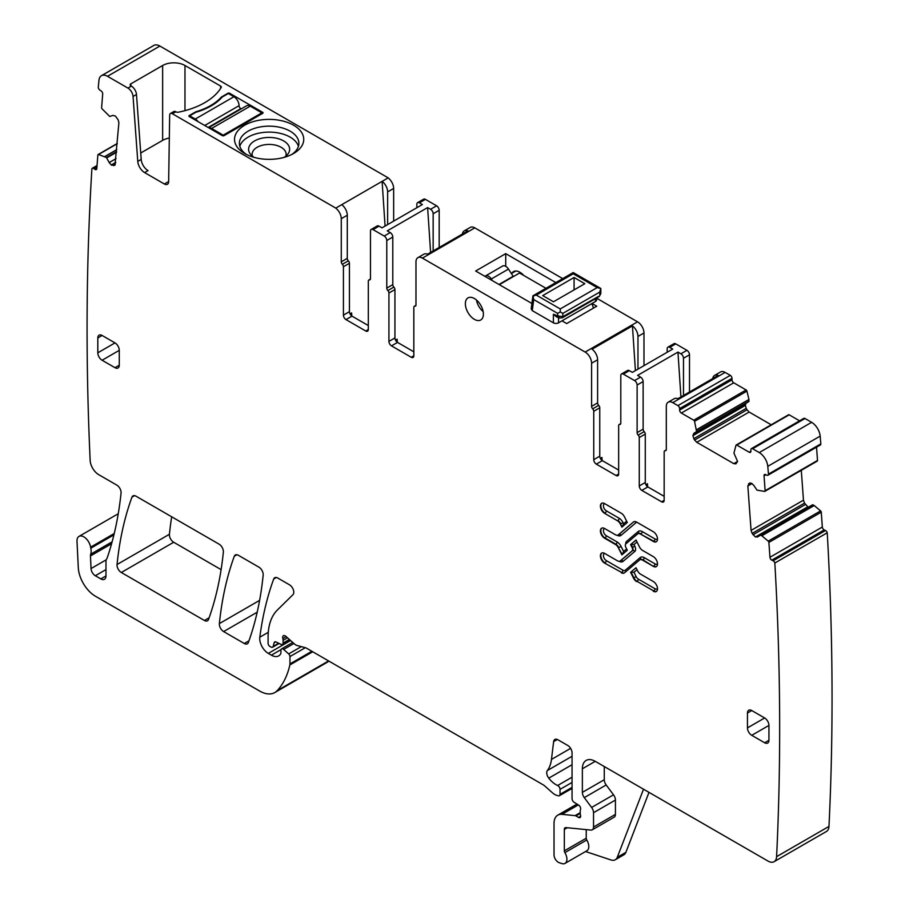 <?xml version="1.0" encoding="UTF-8"?>
<svg xmlns="http://www.w3.org/2000/svg" width="909" height="909" viewBox="0 0 909 909"><rect width="100%" height="100%" fill="white"/><g stroke="black" fill="none" stroke-linecap="round" stroke-linejoin="round"><path stroke-width="1.36" d="M416.845 207.729L416.845 204.32A3.647 2.102 60 0 1 417.595 202.65A3.647 2.102 60 0 1 419.413 202.832L422.378 204.536L382.007 227.841L379.053 226.136A3.647 2.102 -120 0 0 377.235 225.955L371.224 229.42A3.647 2.102 60 0 1 373.042 229.602L384.212 236.045A3.647 2.102 -120 0 1 386.779 240.51L386.779 288.108A2.432 1.398 -120 0 0 387.859 290.573A2.432 1.398 60 0 1 388.927 293.028L394.938 289.551A2.432 1.398 -120 0 0 393.87 287.096A2.432 1.398 -120 0 1 392.79 284.642L392.79 237.044A3.647 2.102 -120 0 0 390.222 232.579L384.212 236.045M347.283 215.228A9.113 5.261 -120 0 0 341.75 204.673L335.739 208.138A9.113 5.261 60 0 1 341.273 218.694L341.273 261.837L347.283 258.361L347.283 215.228L341.273 218.694M347.283 258.361A2.432 1.398 -120 0 0 348.352 260.815L342.341 264.292A2.432 1.398 60 0 1 341.273 261.837M349.431 311.662A3.647 2.102 -120 0 0 351.999 316.127L345.988 319.593A3.647 2.102 60 0 1 343.42 315.128L349.431 311.662L349.431 263.28A2.432 1.398 -120 0 0 348.352 260.815M351.999 316.127L368.315 325.547M345.988 319.593L365.748 331.001A3.647 2.102 -120 0 0 367.566 331.183A3.647 2.102 -120 0 0 368.315 329.512L368.315 281.131A2.432 1.398 -120 0 1 368.827 280.017A2.432 1.398 -120 0 1 369.395 279.904L370.338 279.358M343.42 315.128L343.42 266.746A2.432 1.398 -120 0 0 342.341 264.292M350.647 314.9L351.613 312.923L349.999 313.855M433.161 250.941L433.161 213.74A3.647 2.102 -120 0 0 430.582 209.275L427.616 207.57L387.257 230.875L390.222 232.579M417.595 202.65L423.605 199.185A3.647 2.102 60 0 1 425.423 199.355L436.593 205.809L430.582 209.275M369.395 279.904A2.432 1.398 60 0 0 369.963 279.802A2.432 1.398 60 0 0 370.463 278.688L370.463 231.091A3.647 2.102 60 0 1 371.224 229.42M387.643 224.591L387.643 191.924L393.654 188.447A9.113 5.261 60 0 0 388.12 177.903L335.739 208.138M385.075 226.068L382.11 181.368A9.113 5.261 60 0 1 387.643 191.924M439.172 247.464L439.172 210.263A3.647 2.102 -120 0 0 436.593 205.809M462.42 234.045A9.113 5.261 60 0 1 464.238 230.886A9.113 5.261 60 0 1 467.885 230.886L427.525 254.19A9.113 5.261 -120 0 0 423.878 254.19L417.867 257.667A9.113 5.261 -120 0 0 415.981 261.826L415.981 304.969A2.432 1.398 -120 0 1 415.481 306.083A2.432 1.398 -120 0 1 414.913 306.185A2.432 1.398 60 0 0 414.334 306.288L415.947 305.367M427.616 207.57L430.605 252.418M395.517 340.136L397.131 339.205L397.335 342.284M411.254 357.271A3.647 2.102 -120 0 0 413.084 357.453A3.647 2.102 -120 0 0 413.834 355.783L411.254 357.271L391.506 345.874A3.647 2.102 60 0 1 388.927 341.409L394.938 337.943L394.938 289.551M394.938 337.943A3.647 2.102 -120 0 0 397.517 342.398L413.834 351.817M131.362 86.105L130.873 85.821A2.432 1.398 180 0 1 130.157 84.832A2.432 1.398 180 0 1 130.873 83.833L162.643 65.493A15.794 9.113 180 0 1 184.97 65.493L220.603 86.06A2.432 1.398 180 0 1 221.307 87.059A2.432 1.398 180 0 1 221.182 87.514A69.22 39.962 180 0 1 178.459 112.182A2.432 1.398 180 0 1 175.948 111.841L172.244 113.67A3.647 2.102 -120 0 0 170.426 113.5A3.647 2.102 -120 0 0 169.665 115.113L168.654 181.595A6.068 3.511 60 0 1 167.404 184.288A6.068 3.511 60 0 1 164.359 183.993L144.611 172.585A9.715 5.613 60 0 1 137.77 161.393L133.055 96.479A7.283 4.204 60 0 0 127.919 88.082L131.362 86.105A7.283 4.204 60 0 1 136.486 94.502L133.055 96.479M168.585 182.379A6.068 3.511 60 0 1 167.801 182.005L164.359 183.993M169.324 138.066A15.794 9.113 0 0 0 162.643 140.361L140.736 153.007M144.611 172.585L148.042 170.608A9.715 5.613 60 0 1 141.202 159.416L136.486 94.502M388.12 177.823L159.882 46.052L107.501 76.299A12.147 7.011 -120 0 0 101.433 75.697A12.147 7.011 -120 0 0 98.967 80.219A2914.743 1682.843 -120 0 0 98.286 87.207A2.432 1.398 -120 0 0 99.854 90.082L101.138 90.945A2.432 1.398 -120 0 1 102.694 94.002L101.615 107.626A1.216 0.704 -120 0 0 102.138 108.921L109.75 116.454L112.921 115.398L115.42 116.068L118.204 119.92L118.886 122.851L114.966 165.097M114.795 165.222L111.523 165.188L109.182 162.575L116.057 158.609M117.238 143.702L98.524 154.507L106.489 157.541L109.182 162.575M98.524 154.507A1.216 0.704 -120 0 0 97.865 154.996L96.786 168.62A2.432 1.398 -120 0 1 96.286 169.563A2.432 1.398 -120 0 1 94.922 169.358L93.638 168.483A2.432 1.398 -120 0 0 92.275 168.267A2.432 1.398 -120 0 0 91.9 168.722A2914.743 1682.843 -120 0 0 90.127 459.784A12.147 7.011 -120 0 0 90.127 459.874A12.147 7.011 -120 0 0 98.706 474.657L116.784 485.099A6.068 3.511 -120 0 1 121.056 493.076A442.069 255.236 -120 0 1 107.171 557.933A12.147 7.011 -120 0 1 106.512 559.262A6.068 3.511 -120 0 0 105.978 561.364L105.978 575.931L100.819 578.908A7.283 4.204 -120 0 0 104.467 579.272A7.283 4.204 -120 0 0 105.978 575.931M114.239 533.515L90.593 547.173A12.147 7.011 -120 0 0 90.786 548.207A12.147 7.011 -120 0 1 90.695 554.206A6.068 3.511 -120 0 0 90.468 555.944L91.036 568.568A6.068 3.511 -120 0 0 95.32 575.738L100.819 578.908M90.593 547.173A9.715 5.613 -120 0 0 85.855 538.378A9.715 5.613 -120 0 0 78.992 536.401A9.715 5.613 -120 0 0 76.992 541.321L78.299 567.671A24.293 14.021 -120 0 0 95.445 596.236L259.644 691.033A30.361 17.532 -120 0 0 274.825 692.533A30.361 17.532 -120 0 0 277.256 690.579A115.375 66.607 -120 0 0 289.846 664.968A6.068 3.511 -120 0 0 289.96 663.934L289.96 656.559A2.432 1.398 -120 0 0 288.687 653.912L283.642 649.446A3.034 1.75 -120 0 0 281.574 648.89A3.034 1.75 -120 0 0 280.938 650.276L280.938 652.753A3.034 1.75 -120 0 1 280.745 653.685A14.578 8.42 -120 0 1 278.677 655.9A14.578 8.42 -120 0 1 271.393 655.173L268.314 653.401A12.147 7.011 -120 0 1 259.815 637.198A425.071 245.419 -120 0 1 273.7 579.01A6.068 3.511 -120 0 1 274.723 577.738A6.068 3.511 -120 0 1 277.756 578.033L289.482 584.805A6.068 3.511 -120 0 1 293.743 591.577A6.068 3.511 -120 0 1 292.937 594.702L277.37 610.007A66.8 38.564 -120 0 0 268.098 637.107L268.098 643.356A2.432 1.398 -120 0 0 269.814 646.333L271.087 647.06A3.034 1.75 -120 0 0 272.598 647.219A3.034 1.75 -120 0 0 273.154 646.424L274.143 642.731A3.034 1.75 -120 0 1 274.7 641.947A3.034 1.75 -120 0 1 276.029 641.993L281.131 644.424A3.034 1.75 -120 0 0 282.46 644.481A3.034 1.75 -120 0 0 283.085 643.083L283.085 640.379A6.068 3.511 -120 0 0 282.824 638.504A3.647 2.102 -120 0 1 283.415 635.698A3.647 2.102 -120 0 1 285.903 636.368L294.686 644.163A6.068 3.511 -120 0 0 296.913 645.447L305.435 647.731A6.068 3.511 -120 0 1 306.538 648.197L542.843 784.626A12.147 7.011 -120 0 1 545.059 786.24L552.49 792.83A12.147 7.011 -120 0 0 556.933 795.398L558.444 795.807A3.034 1.75 -120 0 0 559.41 795.716A3.034 1.75 -120 0 0 560.035 794.33L560.035 789.364A3.034 1.75 -120 0 0 557.637 785.512A19.43 11.215 -120 0 1 548.775 778.149A6.068 3.511 -120 0 1 547.354 770.537A42.507 24.543 -120 0 0 551.468 759.424L553.638 741.619A6.068 3.511 -120 0 1 554.854 739.471A6.068 3.511 -120 0 1 557.887 739.767L567.773 745.471A6.068 3.511 -120 0 1 572.056 752.902L572.056 798.625A3.034 1.75 -120 0 0 574.124 802.283L578.59 805.079A3.034 1.75 -120 0 1 580.51 809.544A6.068 3.511 -120 0 0 580.215 811.169L580.215 813.248A6.068 3.511 -120 0 0 580.51 815.203A3.034 1.75 -120 0 1 580.022 817.566A3.034 1.75 -120 0 1 578.499 817.407L575.931 815.918A3.034 1.75 -120 0 0 575.102 815.634L561.978 814.339A18.214 10.522 -120 0 0 557.796 815.146A18.214 10.522 -120 0 0 554.024 823.486L554.024 854.846A6.068 3.511 -120 0 0 559.217 862.686L561.807 863.55A9.113 5.261 -120 0 0 565.023 863.391A9.113 5.261 -120 0 0 564.875 852.619A2.432 1.398 -120 0 1 564.33 850.858L564.33 829.44A3.647 2.102 -120 0 1 565.091 827.769A3.647 2.102 -120 0 1 565.921 827.61L590.884 830.076A6.068 3.511 -120 0 0 592.27 829.815A6.068 3.511 -120 0 0 593.532 827.031L593.532 812.703A6.068 3.511 -120 0 0 591.611 807.465L584.282 797.613A6.068 3.511 -120 0 1 582.362 792.375L582.362 768.775A18.214 10.522 -120 0 1 586.135 760.435A18.214 10.522 -120 0 1 595.247 761.333L768.014 861.084A12.147 7.011 -120 0 0 774.093 861.687A12.147 7.011 -120 0 0 776.593 856.664A2914.743 1682.843 -120 0 0 774.843 563.012A2.432 1.398 -120 0 0 773.104 560.762L771.821 560.16A2.432 1.398 -120 0 1 769.957 557.274L768.878 542.412A1.216 0.704 -120 0 0 768.219 541.139L761.719 535.685L814.1 505.438L820.6 510.903L768.219 541.139M274.825 692.533L327.206 662.286A30.361 17.532 -120 0 0 328.876 661.093M648.992 792.364L625.881 852.335A12.147 7.011 -120 0 1 623.881 854.801L615.291 859.755A12.147 7.011 -120 0 1 611.007 859.971L585.578 851.528M565.023 863.391L586.919 850.744A9.113 5.261 -120 0 0 586.771 839.984L564.875 852.619M586.237 829.622L586.237 838.223A2.432 1.398 -120 0 0 586.771 839.984M592.27 829.815L614.177 817.168A6.068 3.511 -120 0 0 615.427 814.384L615.427 800.056A6.068 3.511 -120 0 0 613.507 794.818L606.178 784.967L584.282 797.613M604.269 766.537L604.269 779.729A6.068 3.511 -120 0 0 606.178 784.967M774.093 861.687L826.474 831.44A12.147 7.011 -120 0 0 828.974 826.417A2914.743 1682.843 -120 0 0 827.235 532.776L774.843 563.012M827.235 532.776A2.432 1.398 -120 0 0 825.486 530.526L824.202 529.913L771.821 560.16M820.6 510.903A1.216 0.704 -120 0 1 821.259 512.165L822.338 527.038A2.432 1.398 -120 0 0 824.202 529.913M761.719 535.685L760.254 534.992L812.635 504.745L814.1 505.438M760.015 534.969L812.635 504.745L757.39 537.026M757.561 536.912L755.515 536.958L808.544 506.938M755.515 536.958L807.896 506.722M807.601 506.574L804.522 503.143L803.465 500.177L801.295 470.317M755.22 536.821L752.141 533.39L751.073 530.413L803.465 500.177M749.459 483.133L747.846 485.974L751.073 530.413M749.641 483.043L751.629 483.349L753.822 485.417L756.992 490.133L764.605 491.394A1.216 0.704 -120 0 0 765.128 490.701L764.049 475.827A2.432 1.398 -120 0 1 764.537 474.532A2.432 1.398 -120 0 1 765.605 474.578L766.889 475.191A2.432 1.398 -120 0 0 767.957 475.225A2.432 1.398 -120 0 0 768.457 474.123A2914.743 1682.843 -120 0 0 767.775 466.351A12.147 7.011 -120 0 0 759.242 452.568L752.618 448.751A2.432 1.398 -120 0 0 751.402 448.626A2.432 1.398 -120 0 0 750.902 449.739L750.902 451.228L749.186 452.216A2.432 1.398 -120 0 0 750.402 452.341A2.432 1.398 -120 0 0 750.902 451.228M816.986 461.147A1.216 0.704 -120 0 0 817.509 460.454L816.543 447.171M767.957 475.225L820.338 444.99A2.432 1.398 -120 0 0 820.838 443.876L768.457 474.123M820.838 443.876A2914.743 1682.843 -120 0 0 820.168 436.115A12.147 7.011 -120 0 0 811.623 422.333L759.242 452.568M751.402 448.626L803.783 418.39A2.432 1.398 -120 0 1 804.999 418.504L811.623 422.333M749.186 452.216L736.79 445.069A1.216 0.704 -120 0 0 735.983 445.285L733.938 453.125L737.585 461.442L735.892 463.863L733.768 463.647L737.585 461.442M799.568 420.822L789.182 414.822A1.216 0.704 -120 0 0 788.364 415.038M733.768 463.647L696.76 442.274L749.141 412.038L771.218 424.787M696.76 442.274L694.624 440.036L747.016 409.789L749.141 412.038M694.624 440.036L693.817 438.627L746.198 408.38L747.016 409.789M693.817 438.627L692.931 435.661L693.817 433.366L746.198 403.119L745.323 405.073L746.198 408.38M696.453 431.843L748.846 401.596L748.948 399.449L746.925 391.12L694.544 421.356L696.578 431.559L693.817 433.366M694.544 421.356A1.216 0.704 -120 0 0 693.726 420.208L681.341 413.05A2.432 1.398 -120 0 1 679.625 410.073L679.625 408.584A2.432 1.398 -120 0 0 677.909 405.619L672.751 402.642A9.113 5.261 -120 0 0 668.195 402.187A9.113 5.261 -120 0 0 666.308 406.357L666.308 449.489A2.432 1.398 -120 0 1 665.808 450.603A2.432 1.398 -120 0 1 665.24 450.716A2.432 1.398 60 0 0 664.672 450.819L666.274 449.898M746.925 391.12A1.216 0.704 -120 0 0 746.107 389.961L733.722 382.803L681.341 413.05M668.195 402.187L674.205 398.721A9.113 5.261 -120 0 1 677.853 398.721L718.212 375.417A9.113 5.261 -120 0 0 714.576 375.417L720.587 371.94A9.113 5.261 -120 0 1 725.132 372.395L730.291 375.372A2.432 1.398 -120 0 1 732.006 378.349L732.006 379.837A2.432 1.398 -120 0 0 733.722 382.803M714.576 375.417A9.113 5.261 -120 0 0 712.747 378.576M638.186 435.093L644.197 431.627A2.432 1.398 -120 0 1 643.129 429.162L637.118 432.639A2.432 1.398 -120 0 0 638.186 435.093A2.432 1.398 60 0 1 639.266 437.559L639.266 485.94A3.647 2.102 60 0 0 641.834 490.394L661.593 501.802A3.647 2.102 -120 0 0 663.411 501.984A3.647 2.102 -120 0 0 664.161 500.314L664.161 451.932A2.432 1.398 60 0 1 664.672 450.819M641.834 490.394L647.844 486.929L664.161 496.348M647.844 486.929A3.647 2.102 60 0 1 645.276 482.463L645.276 434.082A2.432 1.398 60 0 0 644.197 431.627M643.129 429.162L643.129 381.564A3.647 2.102 -120 0 0 640.55 377.11L634.539 380.576A3.647 2.102 -120 0 1 637.118 385.041L637.118 432.639M620.756 423.617L619.154 424.537A2.432 1.398 -120 0 1 619.722 424.435A2.432 1.398 60 0 0 620.29 424.333A2.432 1.398 60 0 0 620.802 423.219L620.802 375.622A3.647 2.102 60 0 1 621.551 373.951A3.647 2.102 60 0 1 623.369 374.133L634.539 380.576M683.488 395.46L683.488 358.26A3.647 2.102 -120 0 0 680.909 353.806L677.955 352.09L637.595 375.394L640.55 377.11M667.172 352.26L667.172 348.84A3.647 2.102 60 0 1 667.922 347.181L673.933 343.704A3.647 2.102 60 0 1 675.762 343.886L686.92 350.329L680.909 353.806M621.551 373.951L627.562 370.474A3.647 2.102 60 0 1 629.38 370.656L632.346 372.372L672.705 349.067L669.751 347.363A3.647 2.102 60 0 0 667.922 347.181M619.154 424.537A2.432 1.398 -120 0 0 618.654 425.651L618.654 474.032L616.075 475.521A3.647 2.102 -120 0 0 617.893 475.702A3.647 2.102 -120 0 0 618.654 474.032M618.654 470.067L602.337 460.647L596.327 464.124L616.075 475.521M602.337 460.647A3.647 2.102 60 0 1 599.758 456.193L599.758 407.8A2.432 1.398 -120 0 0 598.679 405.346A2.432 1.398 60 0 1 597.611 402.892L597.611 359.748L591.6 363.225L591.6 406.357L597.611 402.892M596.327 464.124A3.647 2.102 60 0 1 593.747 459.659L593.747 411.277A2.432 1.398 -120 0 0 592.668 408.823A2.432 1.398 60 0 1 591.6 406.357M597.611 359.748A9.113 5.261 60 0 0 592.077 349.192L632.448 325.899A9.113 5.261 60 0 1 637.97 336.455L643.981 332.978A9.113 5.261 60 0 0 637.539 321.82L596.531 298.141M562.705 278.62L474.805 227.864L422.424 258.111L585.157 352.067A9.113 5.261 60 0 1 591.6 363.225M561.967 320.832L566.693 323.559L596.747 306.208L592.032 303.481M555.831 282.585L505.722 253.645L505.722 266.314M505.722 253.645L475.668 271.007L531.913 303.481M422.424 258.111A9.113 5.261 -120 0 0 417.867 257.667M474.805 227.864A9.113 5.261 -120 0 0 470.248 227.42L464.238 230.886M413.834 355.783L413.834 307.401A2.432 1.398 60 0 1 414.334 306.288M388.927 341.409L388.927 293.028M248.35 642.504A425.071 245.419 -120 0 0 263.167 575.102A6.068 3.511 -120 0 0 258.895 567.148L238.351 555.285A6.068 3.511 -120 0 0 235.306 554.979A6.068 3.511 -120 0 0 234.295 556.263A425.071 245.419 -120 0 0 219.376 623.597A6.068 3.511 -120 0 0 223.637 631.573L244.294 643.504A6.068 3.511 -120 0 0 247.339 643.799A6.068 3.511 -120 0 0 248.35 642.504M465.363 303.731A12.749 7.363 -120 0 0 470.93 316.559A12.749 7.363 -120 0 0 480.759 319.979A12.749 7.363 -120 0 0 483.395 314.139A12.749 7.363 -120 0 0 477.827 301.311A12.749 7.363 -120 0 0 467.999 297.891A12.749 7.363 -120 0 0 465.363 303.731M764.639 717.974L751.754 710.543A6.068 3.511 -120 0 0 748.721 710.236A6.068 3.511 -120 0 0 747.459 713.02L747.459 727.893A6.068 3.511 -120 0 0 751.754 735.324L764.639 742.767A6.068 3.511 -120 0 0 767.673 743.062A6.068 3.511 -120 0 0 768.934 740.29L768.934 725.416A6.068 3.511 -120 0 0 764.639 717.974L747.459 727.893M604.61 513.335A5.954 3.431 -120 0 1 600.724 508.086A5.954 3.431 -120 0 1 601.633 503.313A5.954 3.431 -120 0 1 604.61 503.609L621.267 513.233A5.829 3.363 -120 0 1 624.472 516.846L627.301 522.505L621.881 527.095L620.381 524.095A5.465 3.159 -120 0 0 617.381 520.698L604.61 513.335L617.381 520.698M604.61 563.114L621.699 572.477L604.61 563.114A5.954 3.431 -120 0 1 600.724 557.865A5.954 3.431 -120 0 1 601.633 553.092A5.954 3.431 -120 0 1 604.61 553.388L617.381 560.762A5.465 3.159 -120 0 0 620.108 561.035A5.465 3.159 -120 0 0 620.381 560.842L632.085 550.911A3.284 1.898 -120 0 0 632.085 547.536L630.607 544.582L633.982 544.548L634.812 546.195L632.085 547.536M642.538 560.114L642.958 559.864A5.465 3.159 -120 0 0 640.231 559.592L639.8 559.842A5.465 3.159 -120 0 1 642.538 560.114L653.298 566.33A5.954 3.431 -120 0 0 656.275 566.625A5.954 3.431 -120 0 0 657.184 561.853A5.954 3.431 -120 0 0 653.298 556.615L642.538 550.399A5.465 3.159 -120 0 1 639.527 547.013L636.027 539.991L630.607 544.582M639.8 559.842A5.465 3.159 -120 0 0 639.527 560.035L624.472 572.818A5.829 3.363 -120 0 1 624.188 573.022A5.829 3.363 -120 0 1 621.267 572.727M636.641 581.601A5.829 3.363 60 0 1 633.437 577.988L633.868 577.738A5.829 3.363 60 0 0 637.073 581.351L653.73 590.975L637.073 581.351A1.818 1.057 -60 0 0 638.357 579.124A4.011 2.318 -120 0 1 636.152 576.636L633.868 577.738L631.039 572.079L633.982 572.295L636.152 576.636M653.298 591.225A5.954 3.431 60 0 0 656.275 591.52A5.954 3.431 60 0 0 657.184 586.748A5.954 3.431 60 0 0 653.298 581.499L640.527 574.136A5.465 3.159 60 0 1 637.527 570.738L636.027 567.739L630.607 572.329L636.073 567.818M630.607 572.329L633.437 577.988M618.109 534.992A5.465 3.159 60 0 0 618.381 534.799L633.437 522.016A5.829 3.363 60 0 1 633.721 521.811A5.829 3.363 60 0 1 636.641 522.107L653.298 531.72A5.954 3.431 60 0 1 657.184 536.969A5.954 3.431 60 0 1 656.275 541.741A5.954 3.431 60 0 1 653.298 541.446L640.527 534.072A5.465 3.159 60 0 0 637.8 533.799A5.465 3.159 60 0 0 637.527 533.992L625.824 543.923A3.284 1.898 60 0 0 625.824 547.298L627.301 550.252L621.881 554.842L618.381 547.82A5.465 3.159 60 0 0 615.37 544.434L604.61 538.219A5.954 3.431 60 0 1 600.724 532.981A5.954 3.431 60 0 1 601.633 528.209A5.954 3.431 60 0 1 604.61 528.504L615.37 534.719A5.465 3.159 60 0 0 618.109 534.992L618.54 534.742A5.465 3.159 60 0 1 618.313 534.844M97.808 352.817A6.068 3.511 -120 0 0 102.103 360.248L114.989 367.691A6.068 3.511 -120 0 0 118.022 367.986A6.068 3.511 -120 0 0 119.272 365.213L119.272 350.34A6.068 3.511 -120 0 0 114.989 342.898L97.808 352.817L97.808 337.943L102.103 335.466A6.068 3.511 -120 0 0 99.07 335.16A6.068 3.511 -120 0 0 97.808 337.943M102.103 335.466L114.989 342.898M131.941 497.178A425.071 245.419 -120 0 0 117.045 564.523A6.068 3.511 -120 0 0 121.306 572.488L204.445 620.495A6.068 3.511 -120 0 0 207.479 620.79A6.068 3.511 -120 0 0 208.502 619.506A425.071 245.419 -120 0 0 223.353 552.127A6.068 3.511 -120 0 0 219.08 544.161L135.998 496.189A6.068 3.511 -120 0 0 132.964 495.894A6.068 3.511 -120 0 0 131.941 497.178L134.589 495.644M171.676 516.789A425.071 245.419 -120 0 0 169.426 534.276A6.068 3.511 -120 0 0 173.687 542.253L221.103 569.625M341.75 204.673L388.12 177.903M393.654 221.126L393.654 188.447M689.499 391.995L689.499 354.794A3.647 2.102 -120 0 0 686.92 350.329M643.981 365.645L643.981 332.978M637.97 369.122L637.97 336.455M396.165 341.17L397.131 339.205M175.676 111.693A3.647 2.102 -120 0 0 173.858 111.512L170.426 113.5M189.265 116.557A1.216 0.704 180 0 1 189.265 115.568L189.265 116.557L222.33 135.646A1.216 0.704 180 0 0 224.046 135.646L262.69 113.341A1.216 0.704 180 0 0 262.69 112.341L262.69 113.341M221.398 97.956L221.398 97.024L227.909 93.263A1.216 0.704 180 0 1 229.625 93.263L262.69 112.341M221.398 97.024A58.903 34.008 180 0 1 195.787 111.807L195.787 112.307M189.265 115.568L195.787 111.807M291.755 154.485A29.758 17.18 0 0 0 298.891 143.338A29.758 17.18 0 0 0 260.758 126.851A29.758 17.18 0 0 0 239.374 143.338A29.758 17.18 0 0 0 246.509 154.485M259.383 120.193A34.61 19.987 0 0 0 244.657 153.496A34.61 19.987 0 0 0 278.881 158.541A34.61 19.987 0 0 0 293.607 153.496A34.61 19.987 0 0 0 298.902 129.169A34.61 19.987 0 0 0 259.383 120.193M615.291 859.755A12.147 7.011 -120 0 0 617.291 857.289L643.527 789.205M677.955 352.09L680.932 396.938M632.448 325.899L635.414 370.599M645.844 484.656L647.458 483.724L647.663 486.815M600.326 458.386L601.94 457.454L602.144 460.533M523.732 275.45A12.749 7.363 -120 0 0 513.517 271.609A12.749 7.363 -120 0 0 511.881 273.257M622.313 526.845L623.597 523.743L623.097 522.743L620.813 523.845A5.465 3.159 -120 0 0 617.813 520.459A1.818 1.057 120 0 0 619.097 518.221L606.326 510.847A1.818 1.057 -60 0 1 605.042 513.085A5.954 3.431 -120 0 1 601.213 508.029A5.954 3.431 -120 0 1 601.86 503.211M622.313 554.592L623.597 551.49L626.631 548.911M239.828 146.304A29.758 17.18 180 0 1 260.758 132.805A29.758 17.18 180 0 1 298.436 146.304M646.492 485.701L647.458 483.724M600.974 459.42L601.94 457.454M511.381 273.552L515.767 271.018A12.749 7.363 -120 0 0 515.744 271.03M254.19 157.393A20.509 11.84 180 0 1 250.407 154.121A20.509 11.84 180 0 1 263.36 137.918A20.509 11.84 180 0 1 284.585 141.497A20.509 11.84 180 0 1 287.858 154.121A20.509 11.84 180 0 1 284.074 157.393M285.801 156.189A16.998 9.817 0 0 0 286.13 154.246A16.998 9.817 0 0 0 268.462 144.429A16.998 9.817 0 0 0 264.349 144.826A16.998 9.817 0 0 0 252.145 153.848A16.998 9.817 0 0 0 252.134 154.246A16.998 9.817 0 0 0 252.463 156.189M107.501 76.299L127.919 88.082M172.244 113.67L335.739 208.07M159.882 46.052A12.147 7.011 -120 0 0 153.814 45.45L101.433 75.697M189.697 116.806L189.697 115.818L195.276 119.045A7.283 4.204 60 0 1 198.128 121.681M189.697 115.818L195.821 112.284A58.903 34.008 180 0 0 222.216 97.036L228.341 93.502L233.92 96.729A7.283 4.204 60 0 1 239.078 105.649A2.432 1.398 60 0 0 240.794 108.625L241.237 108.887M208.604 127.726L246.6 105.785A7.283 4.204 60 0 1 250.236 106.148L261.837 112.841L223.194 135.157L223.194 135.85M261.837 113.83L261.837 112.841M208.752 127.805A7.283 4.204 60 0 1 211.592 128.464L223.194 135.157M574.079 277.495L542.73 295.595L553.467 301.788L584.817 283.699L574.079 277.495L574.079 289.891M573.215 272.552L573.215 273.779L536.287 295.095L532.913 295.823L533.742 296.186L532.913 295.823L573.215 272.552L600.826 288.483L597.179 287.608L560.251 308.935L560.251 311.912L562.83 313.4L599.758 292.073L600.826 288.483L600.826 293.641L599.758 295.368L599.758 292.073M533.719 299.561L532.913 295.823L531.197 308.878L532.265 310.628L533.719 299.561L557.683 313.4L560.251 311.912M556.433 316.832L553.388 314.253L557.683 315.855L559.524 317.991L562.319 317.809L599.258 296.482L600.826 293.641M557.683 313.4L557.683 315.855L562.83 316.684L561.41 317.82M532.265 310.628L553.388 322.82L553.388 314.253M596.531 298.05L596.531 300.004A3.647 2.102 180 0 1 595.463 301.493L558.535 322.82A3.647 2.102 180 0 1 553.388 322.82M598.338 296.504L562.83 316.684L562.83 313.4M559.524 317.991L556.342 316.798M483.145 311.548A12.147 7.011 60 0 1 476.486 300.027M498.984 284.472L513.153 276.291L508.483 269.075A6.068 3.511 60 0 0 502.688 266.019L485.508 275.938A6.068 3.511 60 0 1 491.303 278.983L492.383 280.654M499.348 284.676L519.528 273.03L545.957 288.289M562.398 320.582A6.068 3.511 60 0 1 562.887 321.366M591.6 303.731A6.068 3.511 60 0 1 593.293 308.196M365.748 331.001L368.315 329.512M343.42 266.746L349.431 263.28M351.817 316.014L351.613 312.923M425.423 199.355L419.413 202.832M379.053 226.136L373.042 229.602M439.172 210.263L433.161 213.74M392.79 237.044L386.779 240.51M137.77 161.393L141.202 159.416M113.716 165.654L115.284 164.756M111.523 165.188L115.727 162.756M111.228 164.983L115.761 162.37M106.785 157.882L116.568 152.235M106.489 157.541L116.602 151.701M105.024 156.541L116.761 149.769M104.887 156.484L116.772 149.621M96.808 168.267L94.922 169.358M96.945 166.574L93.638 168.483M113.92 534.856L90.786 548.207M95.32 575.738L105.978 569.591M106.239 559.785L91.036 568.568M90.468 555.944L111.58 543.752M112.114 541.832L90.695 554.206M328.603 660.934L277.256 690.579M312.719 651.764L289.846 664.968M311.867 651.276L289.96 663.934M305.31 647.697L289.96 656.559M301.311 646.617L288.687 653.912M293.937 643.492L283.642 649.446M281.029 649.605L271.393 655.173M290.596 640.538L268.314 653.401M268.291 632.3L259.815 637.198M276.336 577.488L273.7 579.01M278.654 643.254L273.154 646.424M275.666 641.856L274.143 642.731M289.38 639.459L283.085 643.083M287.528 637.811L283.085 640.379M286.142 636.584L282.824 638.504M572.056 787.387L560.035 794.33M572.056 782.422L560.035 789.364M572.056 777.184L557.637 785.512M572.056 764.708L548.775 778.149M572.056 756.277L547.354 770.537M570.613 748.368L551.468 759.424M557.331 739.483L553.638 741.619M580.646 816.168L578.499 817.407M580.226 813.441L575.931 815.918M580.215 812.68L575.102 815.634M578.317 804.908L561.978 814.339M586.237 838.223L564.33 850.858M567.273 827.747L564.33 829.44M615.427 814.384L593.532 827.031M615.427 800.056L593.532 812.703M613.507 794.818L591.611 807.465M604.269 779.729L582.362 792.375M595.247 761.333L582.362 768.775M828.974 826.417L776.593 856.664M825.486 530.526L773.104 560.762M822.338 527.038L769.957 557.274M821.259 512.165L768.878 542.412M761.856 535.776L814.237 505.529M753.027 534.753L805.408 504.506M752.141 533.39L804.522 503.143M747.846 485.974L752.027 483.565M748.539 483.849L750.107 482.94M817.509 460.454L765.128 490.701M765.935 474.737L764.049 475.827M820.168 436.115L767.775 466.351M804.999 418.504L752.618 448.751M789.182 414.822L736.79 445.069M692.931 435.661L745.323 405.414M692.931 435.309L745.323 405.073M696.578 431.559L748.971 401.323M696.578 429.866L748.971 399.619M696.567 429.696L748.948 399.449M746.107 389.961L693.726 420.208M732.006 379.837L679.625 410.073M732.006 378.349L679.625 408.584M730.291 375.372L677.909 405.619M725.132 372.395L672.751 402.642M666.183 450.171L665.24 450.716M664.161 500.314L661.593 501.802M639.266 485.94L645.276 482.463M639.266 437.559L645.276 434.082M643.129 381.564L637.118 385.041M675.762 343.886L669.751 347.363M629.38 370.656L623.369 374.133M619.722 424.435L620.677 423.889M593.747 459.659L599.758 456.193M593.747 411.277L599.758 407.8M598.679 405.346L592.668 408.823M585.157 352.067L637.539 321.82M415.856 305.64L414.913 306.185M391.506 345.874L397.517 342.398M387.859 290.573L393.87 287.096M392.79 284.642L386.779 288.108M248.964 640.8L244.294 643.504M223.637 631.573L257.202 612.189M259.622 600.36L219.376 623.597M236.931 554.74L234.295 556.263M768.934 740.29L764.639 742.767M751.754 735.324L768.934 725.416M747.459 713.02L751.754 710.543M622.267 526.765L620.381 524.095M619.154 561.296A7.283 4.204 -120 0 0 623.097 561.364A1.818 1.477 -130.3 0 0 620.813 560.592L632.516 550.661A3.284 1.898 -120 0 0 632.516 547.298L631.039 544.332L636.073 540.071M632.085 550.911L632.516 550.661A1.818 1.477 49.7 0 1 634.812 551.433A5.102 2.943 -120 0 0 634.812 546.195M656.48 566.489A5.954 3.431 -120 0 1 653.73 566.08A1.818 1.057 -60 0 0 655.014 563.853L644.254 557.637A1.818 1.057 120 0 1 642.958 559.864L653.298 566.33M601.86 552.99A5.954 3.431 -120 0 0 601.213 557.808A5.954 3.431 -120 0 0 605.042 562.864A1.818 1.057 120 0 0 606.326 560.626L622.983 570.25A1.818 1.057 -60 0 1 621.699 572.477A5.829 3.363 -120 0 0 624.392 572.875M656.48 591.384A5.954 3.431 60 0 1 653.73 590.975A1.818 1.057 -60 0 0 655.014 588.748A4.125 2.386 -120 0 0 657.502 588.577M604.61 538.219L605.042 537.969A5.954 3.431 60 0 1 601.213 532.924A5.954 3.431 60 0 1 601.86 528.095M633.437 522.016L618.813 534.549A1.818 1.477 -130.3 0 1 621.097 535.321A7.283 4.204 -120 0 1 617.143 535.242M636.857 522.232A4.011 2.318 -120 0 0 636.152 522.539A1.818 1.477 -130.3 0 0 633.868 521.777A5.829 3.363 60 0 1 633.948 521.709M653.298 541.446L653.73 541.196A5.954 3.431 60 0 0 656.48 541.605M640.527 534.072L653.73 541.196A1.818 1.057 -60 0 0 655.014 538.957A4.125 2.386 -120 0 0 657.502 538.798M638.027 533.685A5.465 3.159 60 0 1 638.232 533.549A5.465 3.159 60 0 1 640.959 533.822A1.818 1.057 120 0 0 642.254 531.595L655.014 538.957M618.381 547.82L622.267 554.513M615.37 544.434L615.802 544.184A5.465 3.159 60 0 1 618.813 547.57L621.097 546.479L623.597 551.49M621.097 546.479A7.283 4.204 -120 0 0 617.097 541.957A1.818 1.057 120 0 1 615.802 544.184L605.042 537.969A1.818 1.057 -60 0 0 606.326 535.742A4.125 2.386 -120 0 1 603.519 531.663A4.125 2.386 -120 0 1 604.803 528.618M119.272 350.34L102.103 360.248M119.272 365.213L114.989 367.691M169.426 534.276L117.045 564.523M209.115 617.79L204.445 620.495M173.687 542.253L121.306 572.488M689.499 354.794L683.488 358.26M220.603 86.06L220.603 88.434M184.97 65.493L184.97 110.659M162.643 65.493L162.643 140.361M130.873 83.833L130.873 85.821M229.625 93.263L229.625 94.252M625.881 852.335L617.291 857.289M626.631 521.164L623.597 523.743M623.097 522.743A7.283 4.204 -120 0 0 619.097 518.221M604.803 503.722A4.125 2.386 -120 0 0 603.519 506.767A4.125 2.386 -120 0 0 606.326 510.847M623.097 561.364L634.812 551.433M637.016 541.98L633.982 544.548M655.014 563.853A4.125 2.386 -120 0 0 657.502 563.682M640.175 559.626A1.818 1.477 49.7 0 0 640.243 557.535L625.187 570.307A1.818 1.477 -130.3 0 1 625.392 572.034M644.254 557.637A7.283 4.204 -120 0 0 640.243 557.535M622.983 570.25A4.011 2.318 -120 0 0 625.187 570.307M604.803 553.501A4.125 2.386 -120 0 0 603.519 556.547A4.125 2.386 -120 0 0 606.326 560.626M637.016 569.727L633.982 572.295M655.014 588.748L638.357 579.124M636.152 522.539L621.097 535.321M638.175 533.583A1.818 1.477 49.7 0 0 638.243 531.481A7.283 4.204 -120 0 1 642.254 531.595M626.744 543.139A1.818 1.477 49.7 0 0 626.54 541.412L638.243 531.481M626.54 541.412A5.102 2.943 -120 0 0 625.756 543.991M617.097 541.957L606.326 535.742M204.73 125.487L239.078 105.649M195.276 119.045L233.92 96.729M208.161 127.465L240.794 108.625M211.592 128.464L250.236 106.148M536.287 295.095L560.251 308.935M573.215 273.779L597.179 287.608M595.463 301.493L595.463 298.675M558.535 322.82L558.535 317.616M491.303 278.983L508.483 269.075M370.429 279.086L368.827 280.017M117.261 143.474L98.115 154.53M97.024 165.529L92.275 168.267M118.25 513.744L78.992 536.401M292.743 642.436L281.574 648.89M279.108 643.458L272.598 647.219M290.085 640.072L282.46 644.481M572.056 788.41L559.41 795.716M576.988 804.079L557.796 815.146M817.259 461.102L764.878 491.337M788.569 414.765L736.188 445.012"/></g></svg>
